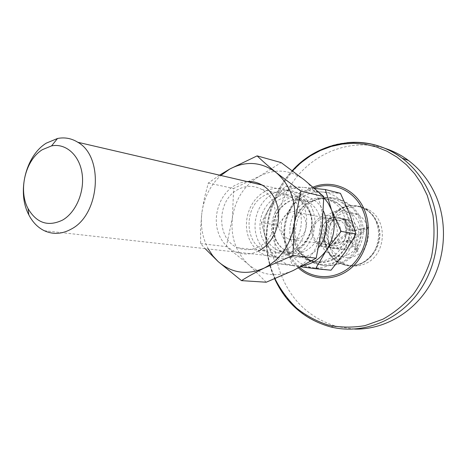 <?xml version="1.0" encoding="UTF-8"?>
<svg xmlns="http://www.w3.org/2000/svg" width="467" height="467" viewBox="0 0 467 467"><rect width="100%" height="100%" fill="white"/><g stroke="black" fill="none" stroke-linecap="round" stroke-linejoin="round"><path stroke-width="0.35" stroke-dasharray="2.33 1.75" d="M261.409 222.572L266.75 242.577L275.793 263.341L293.673 265.822C280.79 263.511 271.817 255.764 266.75 242.577C262.466 229.087 264.065 216.256 271.555 204.091C279.715 192.398 290.328 186.835 303.398 187.39L285.401 186.123L271.555 204.091L261.409 222.572L277.842 225.316L291.128 208.054C299.084 196.782 309.44 191.435 322.201 192.013L340.455 193.356M331.015 270.206L292.027 264.952L286.51 245.222C282.296 232.181 283.837 219.794 291.128 208.054L301.326 189.946L322.201 192.013C334.962 193.583 344.115 200.863 349.666 213.857C354.313 227.382 352.743 240.231 344.944 252.402C336.386 263.867 325.692 268.963 312.861 267.702C300.275 265.454 291.49 257.965 286.51 245.222L277.842 225.316M285.401 186.123L301.326 189.946M312.592 209.788C319.177 226.396 310.917 248.467 295.675 255.431C288.174 258.922 280.772 259.191 273.458 256.231C265.705 252.764 260.247 246.704 257.089 238.053C251.106 221.86 258.689 200.921 273.364 193.49C282.185 189.053 290.865 189.123 299.411 193.712C305.447 197.267 309.837 202.625 312.592 209.788M310.578 201.907C318.938 197.833 327.18 197.944 335.294 202.234C356.023 212.561 353.933 250.353 331.979 259.512C324.88 262.74 317.852 262.968 310.888 260.201C287.958 251.871 287.905 212.316 310.578 201.907M310.345 201.289C293.988 209.187 287.45 233.868 297.52 249.413C306.393 262.045 317.957 265.624 332.218 260.154C345.37 254.007 353.321 236.763 349.847 221.603C346.496 206.402 332.574 196.315 318.803 198.528L310.345 201.289M306.895 201.096C284.117 211.58 284.152 251.404 307.187 259.786C314.18 262.577 321.243 262.343 328.377 259.092C350.443 249.863 352.562 211.796 331.733 201.411C323.578 197.092 315.301 196.986 306.895 201.096M335.02 219.636C339.013 217.75 342.959 217.768 346.853 219.683C349.894 221.329 352.1 223.868 353.461 227.306C355.953 236.349 353.361 243.225 345.697 247.93C342.025 249.606 338.388 249.676 334.786 248.146C331.331 246.523 328.867 243.827 327.396 240.038C324.985 231.159 327.53 224.358 335.02 219.636M322.207 239.238C316.965 226.857 330.747 212.193 341.815 218.667C344.879 220.325 347.098 222.887 348.47 226.361C353.717 238.509 340.56 253.038 329.649 247.422C326.164 245.788 323.689 243.062 322.207 239.238M314.618 188.435L303.398 187.39C311.22 188.131 318.009 191.482 323.771 197.436M302.803 265.694L293.673 265.822L300.742 266.774M275.793 263.341L292.027 264.952M329.965 218.801C346.275 209.718 357.722 239.536 340.571 247.02C324.08 255.63 313.287 226.285 329.965 218.801M330.157 220.786C333.514 219.198 336.83 219.204 340.104 220.798C349.077 224.884 348.481 240.844 339.176 244.796C336.047 246.237 332.948 246.296 329.883 244.971C320.514 241.241 320.724 224.96 330.157 220.786M288.892 212.818C292.441 211.084 295.938 211.072 299.382 212.783C308.833 217.149 308.132 234.411 298.296 238.719C294.986 240.289 291.717 240.359 288.495 238.941C278.636 234.948 278.933 217.377 288.892 212.818M354.622 329.077L337.168 326.614C309.58 318.307 290.591 300.217 280.2 272.343C269.091 240.61 275.682 202.859 296.884 176.783C318.115 150.794 353.11 138.506 384.808 148.308M344.699 209.315C322.93 219.029 323.129 256.336 345.201 264.217C351.896 266.832 358.638 266.634 365.433 263.616C386.442 255.052 388.34 219.554 368.44 209.736C360.641 205.649 352.725 205.509 344.699 209.315M313.544 200.927C318.342 198.487 323.357 197.459 328.581 197.839C343.122 200.092 351.955 209.28 355.083 225.403C356.963 240.254 348.779 255.898 336.217 261.789C324.168 266.756 313.509 264.766 304.245 255.823C289.067 240.896 294.292 210.039 313.544 200.927M347.652 254.737C363.857 247.977 365.153 220.325 349.69 212.94C343.817 209.952 337.863 209.893 331.827 212.765C315.202 220.196 315.108 248.864 331.803 255.14C337.04 257.282 342.323 257.148 347.652 254.737M340.665 208.422C318.774 218.223 318.955 255.828 341.155 263.767C347.886 266.4 354.669 266.196 361.499 263.154C382.642 254.515 384.563 218.719 364.546 208.831C356.7 204.721 348.744 204.581 340.665 208.422M339.97 214.476C323.538 221.767 323.468 249.991 339.982 256.173C345.16 258.286 350.384 258.158 355.656 255.782C371.662 249.144 372.917 221.942 357.634 214.662C351.826 211.714 345.936 211.65 339.97 214.476M287.339 254.451C272.086 262.034 254.013 253.488 248.397 236.845C242.566 220.307 250.119 199.386 264.871 191.604C279.529 183.578 298.267 191.009 304.472 208.107C310.905 225.082 302.686 247.125 287.339 254.451M266.219 282.226L248.362 264.392L226.32 246.629L232.391 217.931C235.251 199.14 244.253 185.259 259.395 176.292C275.098 168.348 290.077 169.556 304.344 179.923C317.98 191.622 323.911 207.564 322.142 227.75C318.961 247.796 309.282 262.075 293.107 270.58C276.633 277.626 261.713 275.565 248.362 264.392C235.823 252.332 230.5 236.845 232.391 217.931L233.646 188.487L259.395 176.292L281.134 162.598M208.3 248.981C202.462 237.995 200.314 225.946 201.855 212.841L200.617 228.316L200.647 243.587L205.106 248.625M219.548 175.172L208.323 183.023L204.511 197.617L201.855 212.841C203.974 197.734 210.296 185.276 220.827 175.469M258.414 251.059C242.624 259.068 224.008 250.108 218.282 232.648C212.327 215.293 220.179 193.309 235.421 185.066L241.112 182.673L247.061 181.558M208.323 183.023L233.646 188.487M200.647 243.587L226.32 246.629M258.298 247.02C251.374 250.347 244.556 250.598 237.837 247.773C216.069 239.402 216.466 199.975 238.199 189.404C246.167 185.294 254.001 185.3 261.707 189.421C281.712 199.45 279.552 237.627 258.298 247.02M284.683 250.294C277.976 253.458 271.35 253.686 264.812 250.977C243.628 242.939 243.897 205.217 264.999 195.188C272.734 191.283 280.346 191.318 287.835 195.288C307.274 204.943 305.272 241.369 284.683 250.294M376.997 223.156C374.446 216.834 370.401 212.088 364.861 208.907C343.338 195.632 316.141 223.775 326.322 247.703C329.293 255.35 334.343 260.72 341.482 263.802C362.421 273.802 387.155 246.15 376.997 223.156M357.693 228.217C356.35 224.849 354.184 222.356 351.196 220.751C340.408 214.47 326.988 228.661 332.113 240.663C333.555 244.369 335.971 247.014 339.369 248.602C350.005 254.06 362.812 239.985 357.693 228.217M377.616 223.279C375.065 216.974 371.02 212.228 365.486 209.053C343.986 195.796 316.813 223.897 326.988 247.79C329.953 255.431 335.002 260.796 342.13 263.878C363.052 273.86 387.762 246.249 377.616 223.279M356.041 237.475L368.953 227.476L353.624 231.153L346.053 220.214L347.886 233.944L335.259 243.792L350.279 240.254L357.915 251.357L356.041 237.475L354.447 237.207L367.395 227.166L352.025 230.861L344.436 219.887L346.269 233.663L333.613 243.54L348.674 239.997L356.321 251.135L354.447 237.207M336.199 225.526C330.706 209.549 307.502 221.311 313.83 236.571C318.967 252.548 342.661 241.147 336.199 225.526M339.246 224.732C337.874 221.241 335.656 218.661 332.586 216.997C321.524 210.512 307.735 225.263 312.966 237.703C314.443 241.544 316.918 244.282 320.397 245.922C331.301 251.573 344.483 236.944 339.246 224.732M368.953 227.476L367.395 227.166M357.915 251.357L356.321 251.135M350.279 240.254L348.674 239.997M335.259 243.792L333.613 243.54M347.886 233.944L346.269 233.663M346.053 220.214L344.436 219.887M353.624 231.153L352.025 230.861M323.514 211.23C316.906 196.905 300.083 191.534 287.304 199.065C274.438 206.408 268.122 224.732 273.353 239.256C279.546 259.097 305.535 264.322 318.774 247.352M319.049 214.878C316.807 209.076 313.205 204.75 308.243 201.913C289.522 190.384 265.892 215.859 274.637 237.289C277.153 244.06 281.449 248.835 287.526 251.614C305.809 260.843 327.846 235.707 319.049 214.878M310.129 213.092C307.864 207.19 304.227 202.801 299.213 199.923C280.288 188.224 256.389 214.149 265.198 235.923C267.737 242.805 272.074 247.65 278.215 250.47C296.685 259.845 319.008 234.265 310.129 213.092M310.176 211.843C304.828 197.156 288.647 190.682 275.933 197.547C263.143 204.202 256.587 222.257 261.683 236.512C266.587 250.867 282.278 258.169 295.436 251.631C308.669 245.309 315.721 226.425 310.176 211.843M298.466 267.935C293.194 263.044 289.283 257.072 286.732 250.014C277.707 226.297 290.351 195.714 313.123 187.15M299.575 267.369C294.157 262.542 290.159 256.558 287.573 249.431C278.641 226.046 291.507 195.848 314.139 188.02M274.935 278.682L271.812 270.907C259.833 237.399 268.192 196.636 292.453 170.794M337.168 326.614L329.9 326.719C302.05 318.29 282.897 299.948 272.436 271.695C251.643 217.091 290.071 147.379 346.958 142.686M262.577 185.16L299.411 193.712M275.209 237.639C265.781 215.363 291.822 189.906 308.243 201.913L299.213 199.923C303.865 202.666 307.333 206.939 309.615 212.742C318.908 234.317 295.307 260.417 278.215 250.47L287.526 251.614C281.858 248.958 277.754 244.299 275.209 237.639M310.888 260.201L307.187 259.786M341.815 218.667L346.853 219.683M297.52 249.413C306.527 264.76 328.307 270.23 343.899 261.094C358.557 252.968 365.48 234.148 359.304 218.749C353.28 203.297 335.189 194.231 318.803 198.528M299.382 212.783L340.104 220.798M288.495 238.941L329.883 244.971M335.294 202.234L331.733 201.411M329.649 247.422L334.786 248.146M44.312 230.727L273.458 256.231M292.278 170.665C268.011 196.776 259.664 237.528 271.677 271.304L274.66 278.793M304.245 255.823C316.673 266.774 330.449 268.607 345.58 261.316C358.948 253.89 366.093 237.499 362.205 222.876C358.393 208.235 344.004 197.483 328.581 197.839M345.201 264.217L341.155 263.767M339.982 256.173L331.803 255.14M357.634 214.662L349.69 212.94M368.44 209.736L364.546 208.831M237.837 247.773L264.812 250.977M261.707 189.421L287.835 195.288M364.861 208.907L365.486 209.053M332.586 216.997L351.196 220.751M320.397 245.922L339.369 248.602M341.482 263.802L342.13 263.878"/><path stroke-width="0.7" d="M42.421 149.65L51.557 145.897C65.543 142.995 79.209 154.793 82.011 173.053C84.93 191.254 76.197 212.252 62.654 220.039C48.154 226.997 36.619 223.179 28.043 208.58C18.073 190.209 25.422 159.895 42.421 149.65M46.344 143.118L57.523 138.483C64.715 137.076 71.48 138.343 77.826 142.272C104.129 156.667 99.915 214.604 71.229 229.099C61.988 234.177 53.016 234.72 44.312 230.727C37.804 227.528 32.643 222.239 28.831 214.867C16.713 192.433 25.609 155.698 46.344 143.118M323.771 197.436L328.202 203.221L331.512 209.952C336.252 223.967 334.611 237.289 326.591 249.921L341.126 231.363L331.512 209.952L325.318 189.544L340.455 193.356L349.666 213.857L356 233.985L344.944 252.402L331.015 270.206L315.558 268.718L326.591 249.921C320.344 258.718 312.417 263.972 302.803 265.694M341.126 231.363L356 233.985M325.318 189.544L314.618 188.435M300.742 266.774L315.558 268.718M384.808 148.308C393.261 150.964 401.159 155.026 408.485 160.49C420.709 169.725 430.002 181.861 436.371 196.899C448.18 225.427 445.08 261.006 428.309 287.59C411.474 314.157 382.584 329.795 354.622 329.077M205.106 248.625L218.147 261.584L212.754 255.764L208.3 248.981M220.827 175.469L229.822 169.013C246.039 160.59 261.508 161.786 276.231 172.615C268.834 166.596 262.46 161.016 257.124 155.873L281.134 162.598L304.344 179.923L323.765 196.601L322.142 227.75L316.171 258.187L293.107 270.58L266.219 282.226L241.474 280.626C248 276.528 255.612 272.325 264.328 268.011C247.271 275.454 231.877 273.312 218.147 261.584L241.474 280.626M257.124 155.873L229.822 169.013L219.548 175.172M247.061 181.558C261.514 180.367 275.238 192.194 278.028 208.965C280.93 225.695 272.203 244.253 258.414 251.059M294.508 222.87C291.145 243.984 281.081 259.033 264.328 268.011L292.902 255.472L294.508 222.87L300.876 191.166L276.231 172.615C290.299 184.856 296.393 201.61 294.508 222.87M300.876 191.166L323.765 196.601M292.902 255.472L316.171 258.187M318.774 247.352C326.567 237.055 328.464 225.771 324.466 213.501L323.514 211.23M313.123 187.15C332.767 178.797 356.881 189.409 365.019 211.341C372.654 230.756 366.321 255.636 350.536 268.572C334.804 281.613 312.493 280.936 298.466 267.935M314.139 188.02C333.059 180.56 355.801 190.985 363.559 211.89C370.897 230.575 364.925 254.503 349.841 267.13C334.804 279.861 313.334 279.587 299.575 267.369M292.453 170.794L300.929 162.75L310.304 155.931L320.432 150.467L331.15 146.48L342.282 144.064L353.642 143.299L365.013 144.227L376.186 146.871L386.956 151.209L397.09 157.198L406.378 164.746L414.62 173.73L421.625 183.992L427.229 195.34L432.938 215.077C434.73 228.988 434.246 242.904 431.49 256.827C427.451 270.399 421.432 282.833 413.435 294.128C404.48 304.472 394.294 312.843 382.876 319.23L364.949 325.627C352.573 327.752 340.396 327.577 328.418 325.114C316.819 321.395 306.229 315.75 296.656 308.162C287.853 299.633 280.609 289.803 274.935 278.682M346.958 142.686C366.84 140.765 385.217 145.914 402.093 158.138C414.445 167.49 423.832 179.795 430.265 195.054C443.551 227.125 437.9 267.842 416.272 295.337C394.615 322.855 359.806 334.623 329.9 326.719C304.443 319.329 286.026 303.357 274.66 278.793M77.826 142.272L262.577 185.16M51.557 145.897L57.523 138.483M28.043 208.58L28.831 214.867M408.485 160.49L402.093 158.138C368.002 132.254 319.521 139.919 292.278 170.665"/></g></svg>
